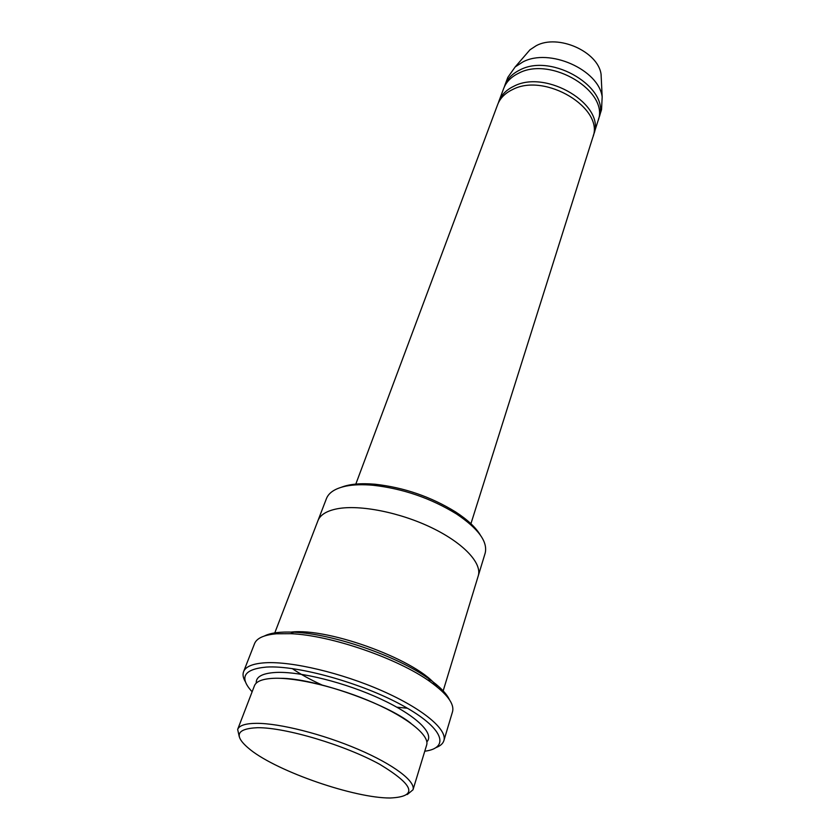 <?xml version="1.0" encoding="UTF-8"?>
<svg xmlns="http://www.w3.org/2000/svg" width="840" height="840" viewBox="0 0 840 840"><rect width="100%" height="100%" fill="white"/><g stroke="black" fill="none" stroke-linecap="round" stroke-linejoin="round"><path stroke-width="1.26" d="M498.855 101.388L503.675 88.494C506.173 81.953 511.151 76.87 518.606 73.248C551.072 55.629 610.113 91.896 597.975 120.96L593.827 134.085C605.934 105.21 546.389 68.849 513.807 86.268C506.32 89.849 501.344 94.889 498.855 101.388L498.309 103.037M593.25 135.723L593.827 134.085M341.376 487.253C349.703 484.019 360.969 483.021 375.186 484.25C404.04 487.494 430.836 496.713 455.564 511.917C467.523 519.708 475.786 527.436 480.354 535.101M237.657 729.414L254.457 685.724C256.211 681.335 262.542 678.867 273.473 678.321C296.457 677.282 339.034 687.529 373.706 702.818C408.461 718.085 429.733 735.703 426.657 745.017L412.997 789.789C415.8 781.421 393.781 764.568 358.239 749.353C322.781 734.129 279.52 723.208 256.463 723.335C245.501 723.44 239.232 725.456 237.657 729.414L239.264 736.691M407.253 794.535L412.997 789.789M257.68 727.692C235.662 728.669 233.31 736.082 250.603 749.952C278.481 771.96 354.637 798.178 390.159 798C418.089 796.708 414.656 785.495 379.848 764.379C344.82 745.07 285.81 727.482 257.68 727.692M318.045 520.422L326.445 498.582C328.839 492.492 335.401 488.324 346.112 486.087C353.682 484.606 362.691 484.334 373.149 485.268C403.074 488.649 430.878 498.225 456.54 513.986C478.433 528.728 487.967 541.8 485.153 553.224L478.328 575.61M355.509 484.911L497.637 104.633C500.115 98.144 505.103 93.124 512.589 89.555C545.212 72.188 604.884 108.57 592.788 137.403L470.663 524.559M598.426 119.322L598.994 117.705C611.142 88.599 552.237 52.353 519.792 70.025C512.347 73.658 507.37 78.75 504.861 85.292L504.326 86.919M598.994 117.705L601.545 109.63L602.175 96.883C598.668 69.584 549.192 47.67 522.743 62.013L515.183 66.927L507.832 77.364L504.861 85.292M601.388 80.797L601.073 74.298C598.133 51.587 558.012 33.768 536.214 45.696L529.956 49.812L525.704 54.737M264.401 635.996C270.543 632.846 280.308 631.575 293.685 632.195C332.283 633.601 397.425 656.029 428.705 678.689C439.625 686.438 446.534 693.441 449.442 699.71M436.947 686.805C420.819 661.784 329.459 627.365 290.934 632.111M424.767 751.223C450.649 747.884 443.415 727.828 402.497 705.453C361.904 683.036 297.685 665.112 266.48 667.065C243.673 669.165 238.896 677.408 252.137 691.782M478.244 575.862C482.286 563.315 463.68 543.175 431.865 527.825C400.134 512.442 360.129 504.525 337.554 508.725C326.812 510.773 320.281 514.752 317.951 520.663L274.365 633.99M442.827 691.992L478.254 575.862C482.286 563.315 463.68 543.175 431.876 527.825C400.134 512.442 360.129 504.525 337.554 508.725M243.59 671.654L254.562 643.619C256.736 638.179 264.012 634.904 276.402 633.791L290.735 633.696C330.498 635.166 397.866 658.361 430.112 681.681C447.143 693.945 454.608 703.983 452.508 711.774L443.888 740.618C447.51 729.561 422.856 708.782 382.19 690.858C341.607 672.913 291.816 661.164 265.283 662.771C252.872 663.569 245.637 666.529 243.59 671.654C242.487 674.552 243.085 677.933 245.385 681.786M436.233 747.505C440.412 745.878 442.964 743.589 443.888 740.618M426.846 741.877C434.794 733.708 416.399 715.596 381.003 699.132C345.723 682.658 299.869 671.192 275.699 672.452C262.311 673.25 255.833 676.82 256.242 683.13M280.151 678.311C314.034 677.891 387.419 704.141 410.939 723.335M375.186 484.25L373.149 485.268M455.564 511.917L456.54 513.986M529.956 49.812L515.183 66.927M601.073 74.298L602.175 96.883M407.453 708.236L396.889 707.207M322.171 685.073C310.139 679.55 300.153 674.048 292.236 668.567M293.685 632.195L290.735 633.696M428.705 678.689L430.112 681.681"/></g></svg>
